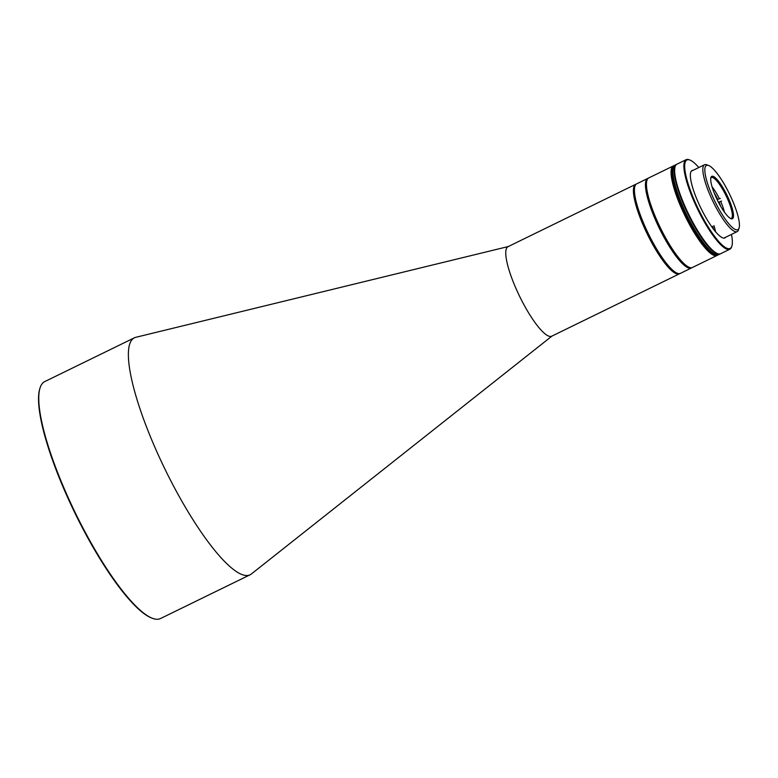 <?xml version="1.0" encoding="UTF-8"?>
<svg xmlns="http://www.w3.org/2000/svg" width="778" height="778" viewBox="0 0 778 778"><rect width="100%" height="100%" fill="white"/><g stroke="black" fill="none" stroke-linecap="round" stroke-linejoin="round"><path stroke-width="1.17" d="M679.875 273.545A49.811 11.398 -116 0 1 679.389 273.846L551.748 336.184A49.811 11.398 -116 0 1 527.26 310.607A49.811 11.398 -116 0 1 505.895 250.672A49.811 11.398 -116 0 1 508.034 246.665L635.675 184.328A49.811 11.398 -116 0 1 636.219 184.133M508.287 246.538L135.819 337.302A131.852 30.167 64 0 0 134.39 337.817A131.852 30.167 64 0 0 128.74 348.437A131.852 30.167 64 0 0 185.281 507.081A131.852 30.167 64 0 0 250.108 574.777A131.852 30.167 64 0 0 251.391 573.97L552.001 336.057M134.39 337.817L44.784 381.57A131.852 30.167 64 0 0 40.038 387.998A131.852 30.167 64 0 0 39.133 392.19A131.852 30.167 64 0 0 78.208 518.702A131.852 30.167 64 0 0 152.507 618.325A131.852 30.167 64 0 0 160.501 618.539L250.108 574.777M679.389 273.846A49.811 11.398 -116 0 1 651.011 241.345A49.811 11.398 -116 0 1 633.545 188.344A49.811 11.398 -116 0 1 635.675 184.328M40.038 387.998L39.795 388.747A131.268 30.031 64 0 0 38.9 392.919A131.268 30.031 64 0 0 77.81 518.868A131.268 30.031 64 0 0 151.778 618.053L152.507 618.325M677.025 273.117A49.228 11.262 -116 0 1 649.202 236.337A49.228 11.262 -116 0 1 634.342 188.568A49.228 11.262 -116 0 1 634.799 186.642M739.1 227.925L738.516 229.802A37.208 8.509 -116 0 1 737.174 231.611A37.208 8.509 -116 0 1 736.659 231.786A37.208 8.509 -116 0 1 712.181 199.8A37.208 8.509 -116 0 1 704.518 164.742A37.208 8.509 -116 0 1 705.033 164.566A37.208 8.509 -116 0 1 706.774 164.8L708.602 165.481A35.749 8.179 -116 0 1 729.472 193.965A35.749 8.179 -116 0 1 739.1 227.925A35.749 8.179 -116 0 1 737.32 229.831A35.749 8.179 -116 0 1 713.805 199.11A35.749 8.179 -116 0 1 706.939 165.267A35.749 8.179 -116 0 1 708.602 165.481M716.635 198.575A23.583 5.397 64 0 0 731.048 218.706A23.583 5.397 64 0 0 727.615 196.523A23.583 5.397 64 0 0 710.927 177.501A23.583 5.397 64 0 0 716.635 198.575M730.464 218.433A22.708 5.193 64 0 0 731.32 218.326A22.708 5.193 64 0 0 726.642 196.931A22.708 5.193 64 0 0 711.393 177.52A22.708 5.193 64 0 0 710.781 178.133M689.036 267.253A49.228 11.262 -116 0 1 658.606 225.124A49.228 11.262 -116 0 1 646.81 180.778M648.23 178.269A49.811 11.398 64 0 0 647.695 178.463A49.811 11.398 64 0 0 657.955 225.396A49.811 11.398 64 0 0 691.409 267.982A49.811 11.398 64 0 0 691.895 267.681M647.695 178.463L636.705 183.832A49.811 11.398 64 0 0 634.906 186.253A49.811 11.398 64 0 0 646.965 230.765A49.811 11.398 64 0 0 677.395 273.273A49.811 11.398 64 0 0 679.729 273.574A49.811 11.398 64 0 0 680.419 273.35L691.409 267.982M634.906 186.253L634.673 187.002A49.228 11.262 64 0 0 647.928 233.779A49.228 11.262 64 0 0 676.665 273L677.395 273.273M721.546 201.103L718.444 202.222M718.96 201.969A17.875 4.085 -116 0 1 720.817 206.53M714.243 193.061A17.875 4.085 -116 0 1 717.715 199.324L720.302 198.458M717.131 199.615L717.715 199.324M720.584 201.278A19.343 4.425 -116 0 1 724.357 212.024M712.084 186.895A19.343 4.425 -116 0 1 719.339 198.633M717.219 199.8L717.734 199.703M673.32 165.947L648.716 177.958A49.811 11.398 64 0 0 646.926 180.389A49.811 11.398 64 0 0 658.976 224.891A49.811 11.398 64 0 0 689.415 267.408A49.811 11.398 64 0 0 692.43 267.486L717.044 255.466A49.811 11.398 -116 0 1 683.59 212.88A49.811 11.398 -116 0 1 673.32 165.947A49.811 11.398 -116 0 1 673.592 165.84M646.926 180.389L646.693 181.138A49.228 11.262 64 0 0 658.606 225.124A49.228 11.262 64 0 0 688.676 267.126L689.415 267.408M675.119 166.618L674.886 167.367A49.228 11.262 64 0 0 686.799 211.353A49.228 11.262 64 0 0 716.878 253.365L717.608 253.638A49.811 11.398 -116 0 1 687.178 211.13A49.811 11.398 -116 0 1 675.119 166.618A49.811 11.398 -116 0 1 676.909 164.197L686.138 159.684A49.811 11.398 -116 0 1 686.828 159.461A49.811 11.398 -116 0 1 689.162 159.772L689.891 160.044A49.228 11.262 -116 0 1 698.809 167.523M731.466 234.402A49.228 11.262 -116 0 1 731.884 246.033L731.651 246.782A49.811 11.398 -116 0 1 729.852 249.213A49.811 11.398 -116 0 1 729.171 249.437A49.811 11.398 -116 0 1 696.398 206.617A49.811 11.398 -116 0 1 686.138 159.684M725.796 237.164A37.509 8.577 -116 0 1 722.694 237.844A37.509 8.577 -116 0 1 699.782 205.83A37.509 8.577 -116 0 1 690.699 172.327A37.509 8.577 -116 0 1 693.14 170.294M731.884 246.033A49.228 11.262 -116 0 1 729.433 248.659A49.228 11.262 -116 0 1 697.049 206.345A49.228 11.262 -116 0 1 687.587 159.743A49.228 11.262 -116 0 1 689.891 160.044M729.852 249.213L720.632 253.716A49.811 11.398 -116 0 1 717.608 253.638M684.358 212.501A49.811 11.398 -116 0 1 674.098 165.568A49.811 11.398 64 0 0 685.029 213.921A49.811 11.398 64 0 0 717.121 255.32A49.811 11.398 64 0 0 717.812 255.096A49.811 11.398 -116 0 1 684.358 212.501M673.972 165.636A49.811 11.398 64 0 0 673.836 165.695A49.811 11.398 64 0 0 684.095 212.627A49.811 11.398 64 0 0 717.549 255.213A49.811 11.398 64 0 0 717.676 255.155M676.665 164.333A49.811 11.398 64 0 0 676.403 164.44L674.604 165.325A49.811 11.398 64 0 0 685.544 213.668A49.811 11.398 64 0 0 717.637 255.067A49.811 11.398 64 0 0 718.318 254.844L717.549 255.213M676.403 164.44A49.811 11.398 64 0 0 686.663 211.373A49.811 11.398 64 0 0 720.117 253.968L718.833 254.591A49.811 11.398 64 0 1 685.379 212.005A49.811 11.398 64 0 1 675.119 165.072A49.811 11.398 64 0 0 686.05 213.415A49.811 11.398 64 0 0 718.143 254.814A49.811 11.398 64 0 0 718.833 254.591L718.318 254.844A49.811 11.398 64 0 1 717.637 255.067A49.811 11.398 64 0 1 685.544 213.668A49.811 11.398 64 0 1 674.604 165.325L673.836 165.695M713.533 229.199A37.208 8.509 64 0 0 712.706 226.281M713.99 225.649A37.208 8.509 -116 0 1 715.546 231.718M704.518 164.742L691.224 171.228M737.174 231.611L723.88 238.107"/></g></svg>
